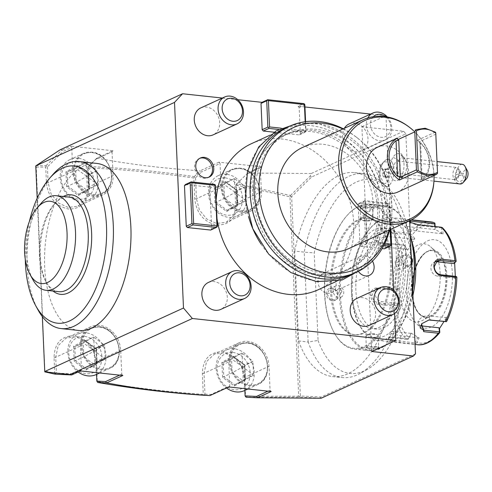 <?xml version="1.0" encoding="UTF-8"?>
<svg xmlns="http://www.w3.org/2000/svg" width="492" height="492" viewBox="0 0 492 492"><rect width="100%" height="100%" fill="white"/><g stroke="black" fill="none" stroke-linecap="round" stroke-linejoin="round"><path stroke-width="0.37" stroke-dasharray="2.46 1.84" d="M394.504 305.372L392.93 305.889A61.771 31.26 -83.8 0 0 406.521 339.32L408.237 339.16L409.018 337.819A59.944 30.338 96.2 0 1 395.912 305.581L394.504 305.372L394.363 304.677L398.686 303.447L381.853 301.627A7.411 6.119 65.4 0 1 375.421 295.409A7.411 6.119 65.4 0 1 378.453 287.715A7.411 6.119 65.4 0 1 381.226 287.285L378.231 288.656L375.402 289.112L371.891 295.28C372.567 299.634 374.892 302.211 378.858 302.998L394.363 304.677M412.917 295.421A61.771 31.26 96.2 0 1 377.352 340.372A61.771 31.26 96.2 0 1 360.378 326.719A61.771 31.26 96.2 0 1 352.315 293.447A61.771 31.26 96.2 0 1 371.122 227.255A61.771 31.26 96.2 0 1 390.623 217.538A61.771 31.26 96.2 0 1 411.829 241.301M430.574 221.855A61.771 31.26 -83.8 0 0 409.627 233.313L386.626 230.828C377.481 228.915 369.658 241.517 379.406 242.556L402.407 245.041A61.771 31.26 -83.8 0 0 392.21 289.364L377.684 287.795C373.262 287.826 370.876 290.366 370.531 295.415C371.312 300.471 373.938 303.435 378.403 304.32L392.93 305.889M406.521 339.32L391.995 337.752L388.151 338.096L390.574 340.784L399.941 342.543L414.467 344.117A61.771 31.26 -83.8 0 0 417.308 344.689M456.742 276.891L456.773 277.734A59.944 30.338 96.2 0 1 446.945 320.464L446.791 321.141M409.725 222.218L406.324 220.219L411.103 220.016M392.21 289.364L393.828 289.942L395.205 289.253A59.944 30.338 96.2 0 1 405.033 246.517L404.135 245.157L402.407 245.041M395.912 305.581L399.602 304.536L398.889 288.201L398.059 289.099L393.735 290.329L393.828 289.942M393.735 290.329L378.231 288.656L377.684 287.795M399.602 304.536L398.686 303.447M446.945 320.464L446.619 316.996L443.999 321.491M439.805 332.057A59.944 30.338 96.2 0 1 416.872 342.555L419.098 337.918L411.244 333.176L409.018 337.819M452.345 273.441A44.477 22.509 96.2 0 1 431.423 326.916A44.477 22.509 96.2 0 1 406.736 294.314A44.477 22.509 96.2 0 1 427.665 240.84A44.477 22.509 96.2 0 1 452.345 273.441M455.315 276.338L455.352 279.025L456.773 277.734M455.352 279.025L454.43 277.937L456.096 276.424M454.43 277.937L437.597 276.123A7.411 6.119 -114.6 0 1 431.164 269.899A7.411 6.119 -114.6 0 1 434.202 262.205A7.411 6.119 -114.6 0 1 435.894 261.762M442.222 227.538L442.954 229.167A59.944 30.338 96.2 0 1 456.059 261.406L456.072 261.461M456.059 261.406L453.808 263.589M435.125 226.548L435.143 229.315L442.997 234.051L441.644 233.669L441.595 227.944L442.333 227.673M441.595 227.944L417.616 225.354L407.087 221.369L409.676 221.086M409.627 233.313L412.173 234.924A59.944 30.338 96.2 0 1 435.106 224.432M405.033 246.517L407.628 250.237L414.762 238.638L413.452 239.247L410.414 234.893L410.882 234.198M410.414 234.893L386.435 232.304L378.705 234.29L376.337 239.948L380.162 242.488L404.135 245.157M407.628 250.237L407.185 249.432L381.878 246.701A7.411 4.656 157.9 0 1 378.145 244.401A7.411 4.656 157.9 0 1 380.55 238.854A7.411 4.656 157.9 0 1 388.145 236.517L386.435 232.304L386.626 230.828M404.147 245.084L407.185 249.432M414.762 238.638L412.173 234.924M442.997 234.051L442.954 229.167M398.889 288.201L395.205 289.253M398.059 289.099L381.226 287.285M445.918 275.969A33.358 16.882 96.2 0 1 431.127 315.618A33.358 16.882 96.2 0 1 425.229 316.965A33.358 16.882 96.2 0 1 411.712 291.627A33.358 16.882 96.2 0 1 432.394 250.631A33.358 16.882 96.2 0 1 437.874 253.208A33.358 16.882 96.2 0 1 445.918 275.969M440.149 273.626A39.286 19.883 -83.8 0 0 430.672 246.818A39.286 19.883 -83.8 0 0 409.467 253.036A39.286 19.883 -83.8 0 0 399.861 292.063A39.286 19.883 -83.8 0 0 422.733 320.323A39.286 19.883 -83.8 0 0 440.149 273.626M441.644 233.669L416.337 230.933A7.411 1.464 -167 0 1 409.049 229.278A7.411 1.464 -167 0 1 405.66 227.193A7.411 1.464 -167 0 1 409.436 226.775L434.743 229.506L434.719 226.505M435.143 229.315L434.743 229.506M413.452 239.247L388.145 236.517M411.244 333.176L408.237 339.16M408.237 338.81L392.733 337.137L389.326 337.451L388.864 337.961L392.253 340.064L415.131 342.967L415.66 343.631L414.467 344.117M416.872 342.555L415.66 343.631M421.816 323.57L428.735 319.991M446.619 316.996L445.303 317.604L428.477 315.784A7.411 4.656 -22.1 0 0 420.875 318.127A7.411 4.656 -22.1 0 0 418.471 323.668L420.279 328.121M445.691 321.67L445.303 317.604M420.482 325.55A7.411 4.656 -22.1 0 1 418.471 323.668M419.098 337.918L400.912 335.716A7.411 1.464 13 0 1 393.625 334.062A7.411 1.464 13 0 1 390.242 331.971L388.864 337.961M415.131 342.967L417.745 337.53M410.851 333.373L394.018 331.553A7.411 1.464 13 0 0 390.242 331.971M351.46 292.642A59.304 30.012 96.2 0 1 369.517 229.094A59.304 30.012 96.2 0 1 412.278 264.813A59.304 30.012 96.2 0 1 393.969 328.644A59.304 30.012 96.2 0 1 359.203 324.579A59.304 30.012 96.2 0 1 351.46 292.642M407.843 266.842A50.651 25.633 -83.8 0 0 387.309 228.362A50.651 25.633 -83.8 0 0 355.894 290.612A50.651 25.633 -83.8 0 0 376.429 329.087A50.651 25.633 -83.8 0 0 407.843 266.842M403.391 266.363A50.651 25.633 -83.8 0 0 382.856 227.882A50.651 25.633 -83.8 0 0 351.448 290.132A50.651 25.633 -83.8 0 0 371.977 328.607A50.651 25.633 -83.8 0 0 403.391 266.363M410.297 235.44A72.152 36.513 -83.8 0 0 404.996 222.458A72.152 36.513 -83.8 0 0 362.696 217.513A72.152 36.513 -83.8 0 0 340.421 295.175A72.152 36.513 -83.8 0 0 392.444 338.631A72.152 36.513 -83.8 0 0 412.677 289.868M410.328 236.043A72.896 36.888 -83.8 0 0 404.645 221.818A72.896 36.888 -83.8 0 0 384.609 205.705A72.896 36.888 -83.8 0 0 339.406 295.28A72.896 36.888 -83.8 0 0 368.957 350.648A72.896 36.888 -83.8 0 0 391.964 339.185A72.896 36.888 -83.8 0 0 412.622 288.558M337.819 295.108C337.973 286.682 325.833 285.366 326.374 293.872C326.565 302.137 338.705 303.453 337.819 295.108L335.052 289.56L329.904 288.699L327.051 293.804L329.874 299.081L335.046 299.935L337.647 294.948M324.788 293.699A72.896 36.888 96.2 0 1 346.983 215.588A72.896 36.888 96.2 0 1 369.99 204.125A72.896 36.888 96.2 0 1 399.541 259.493A72.896 36.888 96.2 0 1 354.332 349.068A72.896 36.888 96.2 0 1 334.302 332.955A72.896 36.888 96.2 0 1 324.788 293.699M411.576 264.653L405.199 266.338L401.128 259.665L404.658 253.977L411.238 256.965M360.673 206.234L360.089 207.839L372.112 207.47L372.905 206.972L368.902 205.49L360.673 206.234L361.116 206.757L360.249 207.679L360.599 208.251L371.712 207.901L372.592 207.144L368.034 206.056L361.116 206.757M411.521 263.355L409.036 266.074L403.889 265.213L401.3 259.825L403.895 254.844L411.306 258.515M378.274 348.539L370.033 349.283L366.042 347.801L366.829 347.303L378.852 346.934L378.274 348.539L377.831 348.016L370.913 348.717L366.356 347.635L367.235 346.872L378.348 346.522L378.699 347.094L377.831 348.016M341.005 297.211A6.175 5.105 -114.6 0 0 343.73 292.162A6.175 5.105 65.4 0 0 335.864 285.975A6.175 5.105 65.4 0 0 333.133 291.018A6.175 5.105 -114.6 0 0 341.005 297.211L335.046 299.935M341.922 291.393C340.458 294.647 338.81 294.468 336.971 290.858C338.508 287.574 340.156 287.752 341.922 291.393M398.526 259.598A72.152 36.513 96.2 0 1 376.251 337.266A72.152 36.513 96.2 0 1 333.951 332.315A72.152 36.513 96.2 0 1 324.529 293.46A72.152 36.513 96.2 0 1 346.497 216.142A72.152 36.513 96.2 0 1 398.526 259.598M391.552 262.789A58.56 29.637 -83.8 0 0 367.819 218.307A58.56 29.637 -83.8 0 0 331.497 290.268A58.56 29.637 -83.8 0 0 355.236 334.751A58.56 29.637 -83.8 0 0 391.552 262.789M390.494 262.673A58.56 29.637 -83.8 0 0 366.755 218.19A58.56 29.637 -83.8 0 0 330.439 290.157A58.56 29.637 -83.8 0 0 354.178 334.64A58.56 29.637 -83.8 0 0 390.494 262.673M318.06 340.464A97.551 49.366 -83.8 0 0 367.241 369.461A97.551 49.366 -83.8 0 0 409.553 281.719A97.551 49.366 -83.8 0 0 386.952 186.96A97.551 49.366 -83.8 0 0 314.24 252.925L304.21 252.125A102.545 51.894 -83.8 0 1 364.062 173.664A102.545 51.894 -83.8 0 1 380.894 181.579A102.545 51.894 -83.8 0 1 404.645 281.184A102.545 51.894 -83.8 0 1 360.169 373.422A102.545 51.894 -83.8 0 1 342.038 377.567A102.545 51.894 -83.8 0 1 308.133 342.002L318.06 340.464L314.24 252.925M308.133 342.002L304.21 252.125L294.677 251.098L298.601 340.974L308.133 342.002M415.469 353.846L321.178 396.989L300.36 396.011L291.651 196.64L311.577 177.015L405.863 133.867L403.643 131.247L361.903 126.739L371.712 351.497M409.658 220.73L405.863 133.867M380.316 181.48A11.119 5.627 -83.8 0 1 382.247 163.572A11.119 5.627 -83.8 0 1 389.996 167.797A13.665 6.919 96.2 0 1 392.979 157.348A13.665 6.919 96.2 0 1 400.101 154.211A13.665 6.919 96.2 0 1 400.986 177.052A13.665 6.919 96.2 0 1 397.253 180.552A13.665 6.919 96.2 0 1 390.217 172.895A11.119 5.627 -83.8 0 1 386.189 182.883A11.119 5.627 -83.8 0 1 380.316 181.48L381.608 183.83A13.838 7.005 96.2 0 1 384.012 161.548A13.838 7.005 96.2 0 1 388.379 159.377A13.838 7.005 96.2 0 1 393.36 165.496L393.385 165.521A12.159 6.15 96.2 0 0 393.784 174.648L390.217 172.895M294.677 251.098A102.545 51.894 96.2 0 1 354.529 172.63A102.545 51.894 96.2 0 1 395.113 280.157A102.545 51.894 96.2 0 1 332.506 376.534A102.545 51.894 96.2 0 1 298.601 340.974M321.141 398.249L319.948 398.102L321.178 396.989M403.643 131.247L311.331 173.492L310.249 176.013L311.577 177.015M361.903 126.739L385.974 115.725L370.642 114.07M304.942 106.973L298.041 106.229L303.742 103.615M237.802 99.716L222.322 98.049M60.178 149.759L62.066 150.091L63.044 151.462L71.77 147.471L70.657 146.161L62.066 150.091M113.031 150.737L112.028 151.819L95.965 159.168L96.881 158.129L113.031 150.737L70.657 146.161M96.881 158.129C127.791 164.076 162.206 168.301 200.127 170.804M218.977 162.182L200.146 170.804L201.326 172.077L220.084 163.492L218.977 162.182L261.35 166.757L260.342 167.84L261.387 191.751A23.475 19.385 -114.6 0 1 251.025 210.92A23.475 19.385 -114.6 0 1 221.129 187.403L220.084 163.492M311.331 173.492L247.753 173.024L261.35 166.757M298.041 106.229L299.154 107.539L300.305 133.836L299.296 134.919L274.05 132.194M385.974 115.725L390.931 229.297M393.588 290.151L394.609 313.527M210.662 230.053L211.665 228.971L209.893 188.325L208.78 187.015L185.472 184.5M383.791 245.533L366.798 243.694L361.097 246.301L359.984 244.991L358.213 204.346L359.215 203.264L382.524 205.785L383.637 207.095L385.408 247.74L391.115 245.133M361.097 246.301L382.118 248.577M384.406 248.823L385.408 247.74M251.523 143.633A80.307 66.322 -114.6 0 1 353.803 224.1A80.307 66.322 -114.6 0 1 318.355 289.683M217.052 219.045A80.307 66.322 -114.6 0 1 216.074 209.223A80.307 66.322 -114.6 0 1 216.197 199.518M358.883 272.064A10.504 8.671 -114.6 0 1 356.103 264.801A10.504 8.671 -114.6 0 1 360.741 256.227A10.504 8.671 -114.6 0 1 372.456 261.111M349.117 123.916A14.828 12.245 -114.6 0 1 354.658 123.049A14.828 12.245 -114.6 0 1 367.53 135.484A14.828 12.245 -114.6 0 1 361.454 150.878A14.828 12.245 -114.6 0 1 355.913 151.745A14.828 12.245 -114.6 0 1 344.388 142.981A14.828 12.245 -114.6 0 1 344.338 128.338M356.737 298.459A14.828 12.245 -114.6 0 1 362.284 297.599A14.828 12.245 -114.6 0 1 375.15 310.034A14.828 12.245 -114.6 0 1 369.08 325.427M208.423 282.439A14.828 12.245 -114.6 0 1 213.965 281.578A14.828 12.245 -114.6 0 1 226.83 294.013A14.828 12.245 -114.6 0 1 220.76 309.4M200.797 107.896A14.828 12.245 -114.6 0 1 206.345 107.028A14.828 12.245 -114.6 0 1 219.211 119.464A14.828 12.245 -114.6 0 1 213.141 134.857M305.587 121.672L306.006 131.229L300.305 133.836M299.154 107.539L304.856 104.925M278.62 129.458L304.997 132.311L299.296 134.919M304.997 132.311L306.006 131.229M305.181 121.727L305.815 131.622M281.147 128.184L305.575 130.823M37.189 198.233L42.355 316.639M96.795 163.43A84.015 42.515 -83.8 0 0 54.803 203.411A84.015 42.515 -83.8 0 0 78.751 330.483M35.867 165.693L36.236 167.089L44.87 371.903M36.236 167.089L45.719 167.034L46.414 182.864C48.314 197.532 55.725 206.265 68.652 209.063C81.451 209.032 88.166 201.825 88.788 187.44L87.939 167.901C123.129 169.377 158.424 172.741 193.817 177.981L194.734 198.885C196.628 213.553 204.045 222.286 216.966 225.084C229.77 225.053 236.48 217.845 237.107 203.46L236.308 185.17L289.96 196.812L298.662 396.189L245.526 396.3L244.727 378.004C242.833 363.336 235.416 354.603 222.495 351.805C209.69 351.835 202.975 359.043 202.353 373.428L203.264 394.332C167.993 391.939 132.662 387.671 97.262 381.521L96.407 361.983C94.513 347.315 87.102 338.582 74.175 335.784C61.371 335.815 54.661 343.016 54.034 357.407L54.723 373.237L45.141 371.122M298.662 396.189L299.419 396.724L300.36 396.011M291.651 196.64L290.661 196.13L289.96 196.812M319.948 398.102L299.308 397.13L246.123 397.241M299.308 397.13L299.419 396.724M245.526 396.3L245.41 396.718M244.862 390.414L244.303 377.604L241.289 366.3L233.971 357.297L224.192 352.85L214.407 354.08L206.566 361.571L204.045 373.256L204.955 394.16L203.946 394.855L203.264 394.332M204.955 394.16L211.031 394.443L229.795 385.857L228.749 361.946A23.475 19.385 -114.6 0 1 239.112 342.776A23.475 19.385 -114.6 0 1 269.007 366.294L270.053 390.205L271.166 391.515M211.031 394.443L209.961 395.562M228.786 386.94L229.795 385.857M247.968 343.201A21.623 17.853 -114.6 0 1 267.42 366.122A21.623 17.853 -114.6 0 1 249.795 385.045A21.623 17.853 -114.6 0 1 230.342 362.118A21.623 17.853 -114.6 0 1 247.968 343.201M270.053 390.205L267.949 391.171M244.45 390.605A22.238 18.364 -114.6 0 0 253.558 367.518A22.238 18.364 -114.6 0 0 234.26 348.865A22.238 18.364 65.4 0 0 225.945 350.163A22.238 18.364 65.4 0 0 216.105 367.61A22.238 18.364 65.4 0 0 226.48 387.997M232.864 352.426A19.274 15.916 -114.6 0 1 250.2 372.862A19.274 15.916 -114.6 0 1 234.493 389.732A19.274 15.916 65.4 0 1 217.15 369.295A19.274 15.916 65.4 0 1 232.864 352.426M234.327 386.017L234.739 384.812L223.737 376.688L223.128 362.745L233.522 356.928L244.53 365.052L245.139 379L234.721 384.824L245.114 379.006L245.465 379.787L234.327 386.017L222.538 377.309L232.15 372.838L242.747 366.934M222.538 377.309L221.886 362.37L233.023 356.14L233.294 356.903L244.401 365.101L245.114 379.006M233.023 356.14L244.813 364.849L244.53 365.052L252.943 361.208L253.552 375.15L243.153 380.962L232.15 372.838L231.541 358.896L241.935 353.078L252.943 361.208L242.851 366.878M221.886 362.37L223.128 362.745L231.541 358.896L242.747 366.866M242.802 366.971L243.153 380.962L234.739 384.812M245.139 379L253.552 375.15L242.851 366.946M233.522 356.928L241.935 353.078L242.796 366.835M203.823 395.273L203.946 394.855M97.262 381.521L97.121 381.958M96.543 374.394L95.983 361.583L92.97 350.279L85.651 341.276L75.873 336.829L66.088 338.059L58.247 345.55L55.725 357.229L56.42 373.059L55.301 373.723L54.723 373.237M71.875 374.849L72.748 373.828L81.475 369.836L80.436 345.925A23.475 19.385 -114.6 0 1 90.792 326.756A23.475 19.385 -114.6 0 1 120.694 350.273L121.733 374.184L122.846 375.494M72.748 373.828L56.42 373.059M55.147 374.16L55.301 373.723M80.473 370.919L81.475 369.836M99.648 327.18A21.623 17.853 -114.6 0 1 119.101 350.101A21.623 17.853 -114.6 0 1 101.475 369.025A21.623 17.853 -114.6 0 1 82.023 346.097A21.623 17.853 -114.6 0 1 99.648 327.18M121.733 374.184L119.63 375.15M96.131 374.584A22.238 18.364 -114.6 0 0 105.239 351.497A22.238 18.364 -114.6 0 0 85.94 332.844A22.238 18.364 65.4 0 0 77.625 334.142A22.238 18.364 65.4 0 0 67.785 351.589A22.238 18.364 65.4 0 0 78.166 371.97M84.544 336.405A19.274 15.916 -114.6 0 1 101.887 356.841A19.274 15.916 -114.6 0 1 86.174 373.711A19.274 15.916 65.4 0 1 68.831 353.274A19.274 15.916 65.4 0 1 84.544 336.405M86.008 369.996L86.426 368.791L75.417 360.667L74.809 346.725L85.208 340.907L96.211 349.031L96.819 362.979L86.401 368.803L96.801 362.985L97.145 363.766L86.008 369.996L74.224 361.288L83.831 356.817L94.427 350.913M74.224 361.288L73.566 346.35L84.704 340.12L84.975 340.882L96.081 349.08L96.801 362.985M84.704 340.12L96.493 348.828L96.211 349.031L104.624 345.181L105.233 359.129L94.833 364.941L83.831 356.817L83.222 342.875L93.615 337.057L104.624 345.181L94.532 350.858M73.566 346.35L74.809 346.725L83.222 342.875L94.427 350.845M94.482 350.95L94.833 364.941L86.426 368.791M96.819 362.979L105.233 359.129L94.538 350.925M85.208 340.907L93.615 337.057L94.476 350.814M247.753 173.024L236.806 183.811L290.501 195.465L290.661 196.13M290.501 195.465L310.249 176.013M236.806 183.811L236.142 184.482L236.308 185.17M247.839 172.944L236.142 184.482M246.75 174.063L260.342 167.84M240.348 168.651A21.623 17.853 -114.6 0 1 259.801 191.579A21.623 17.853 -114.6 0 1 242.175 210.496A21.623 17.853 -114.6 0 1 222.722 187.575A21.623 17.853 -114.6 0 1 240.348 168.651M96.703 158.246L88.296 166.524C123.523 168.006 158.848 171.37 194.272 176.616L194.451 177.323L195.508 177.803L201.326 172.077M195.508 177.803L196.425 198.707L199.438 210.01L206.757 219.014L216.535 223.46L226.32 222.23L234.161 214.74L236.683 203.055L235.883 184.764M194.272 176.616L200.146 170.804M88.296 166.524L87.742 167.145L87.939 167.901M193.817 177.981L194.451 177.323M112.028 151.819L113.068 175.73A23.475 19.385 -114.6 0 1 102.711 194.9A23.475 19.385 -114.6 0 1 72.81 171.382L71.77 147.471M92.029 152.631A21.623 17.853 -114.6 0 1 111.481 175.558A21.623 17.853 -114.6 0 1 93.855 194.475A21.623 17.853 -114.6 0 1 74.403 171.554A21.623 17.853 -114.6 0 1 92.029 152.631M35.861 165.706L46.045 165.656L46.248 166.431L47.416 166.856L63.044 151.462M46.045 165.656L61.758 150.177M45.719 167.034L46.248 166.431M47.416 166.856L48.105 182.686L51.119 193.989L58.437 202.993L68.216 207.44L78 206.203L85.842 198.719L88.363 187.034L87.742 167.145M95.965 159.168L87.508 167.495M78.32 158.295A22.238 18.364 65.4 0 0 70.005 159.593A22.238 18.364 65.4 0 0 60.897 182.68A22.238 18.364 65.4 0 0 80.196 201.339A22.238 18.364 -114.6 0 0 88.511 200.041A22.238 18.364 -114.6 0 0 97.619 176.948A22.238 18.364 -114.6 0 0 78.32 158.295M76.924 161.862A19.274 15.916 -114.6 0 1 94.261 182.298A19.274 15.916 -114.6 0 1 78.554 199.162A19.274 15.916 65.4 0 1 61.211 178.725A19.274 15.916 65.4 0 1 76.924 161.862M78.388 195.447L78.8 194.248L67.798 186.117L67.189 172.175L77.582 166.364L88.591 174.488L89.2 188.43L78.781 194.254L89.2 188.43L89.526 189.217L78.388 195.447L66.598 186.745L76.211 182.268L86.807 176.364M66.598 186.745L65.946 171.806L77.084 165.576L77.355 166.333L88.462 174.537L89.175 188.442M77.084 165.576L88.874 174.285L88.591 174.488L97.004 170.638L97.613 184.58L87.213 190.398L76.211 182.268L75.602 168.325L85.995 162.514L97.004 170.638L86.912 176.308M65.946 171.806L67.189 172.175L75.602 168.325L86.807 176.296M86.863 176.407L87.213 190.398L78.8 194.248M89.2 188.43L97.613 184.58L86.912 176.376M77.582 166.364L85.995 162.514L86.856 176.271M226.634 174.316A22.238 18.364 65.4 0 0 218.325 175.613A22.238 18.364 65.4 0 0 209.217 198.7A22.238 18.364 65.4 0 0 228.516 217.359A22.238 18.364 -114.6 0 0 236.83 216.062A22.238 18.364 -114.6 0 0 245.938 192.975A22.238 18.364 -114.6 0 0 226.634 174.316M225.244 177.883A19.274 15.916 -114.6 0 1 242.581 198.319A19.274 15.916 -114.6 0 1 226.867 215.182A19.274 15.916 65.4 0 1 209.53 194.746A19.274 15.916 65.4 0 1 225.244 177.883M226.707 211.468L227.12 210.268L216.117 202.138L215.508 188.196L225.902 182.384L236.904 190.509L237.513 204.451L227.101 210.275L237.513 204.451L237.845 205.238L226.707 211.468L214.918 202.766L224.53 198.288L235.127 192.39M214.918 202.766L214.266 187.827L225.404 181.597L225.674 182.354L236.781 190.558L237.495 204.463M225.404 181.597L237.193 190.306L236.904 190.509L245.317 186.659L245.926 200.601L235.533 206.419L224.53 198.288L223.922 184.346L234.315 178.535L245.317 186.659L235.231 192.329M214.266 187.827L215.508 188.196L223.922 184.346L235.121 192.317M235.182 192.427L235.533 206.419L227.12 210.268M237.513 204.451L245.926 200.601L235.231 192.397M225.902 182.384L234.315 178.535L235.176 192.292M52.693 174.746A84.015 42.515 -83.8 0 0 37.22 201.511A84.015 42.515 -83.8 0 0 38.081 310.015M29.391 221.462A79.071 40.018 -83.8 0 0 25.295 259.401M53.031 291.049A50.036 25.326 96.2 0 1 46.826 283.287A50.036 25.326 96.2 0 1 40.295 256.344A50.036 25.326 96.2 0 1 55.528 202.722A50.036 25.326 96.2 0 1 63.247 196.468M58.726 291.664A47.564 24.071 -83.8 0 1 45.651 281.147A47.564 24.071 -83.8 0 1 39.44 255.532A47.564 24.071 96.2 0 1 53.923 204.561A47.564 24.071 96.2 0 1 68.941 197.083M41.211 203.19A47.564 24.071 -83.8 0 0 26.728 254.161A47.564 24.071 -83.8 0 0 32.939 279.776M214.481 184.408L208.78 187.015M215.594 185.718L209.893 188.325M211.665 228.971L217.372 226.363M359.215 203.264L364.916 200.656L388.225 203.171L382.524 205.785M390.433 229.53L389.338 204.481L383.637 207.095M389.338 204.481L389.098 203.682L388.225 203.171M366.798 243.694L366.558 242.894L365.685 242.384L359.984 244.991M358.213 204.346L363.914 201.738L364.916 200.656M365.685 242.384L363.914 201.738M384.529 244.063L367.383 242.212L365.605 201.56L388.914 204.082L389.098 203.682M365.605 201.56L364.732 201.05M390.033 229.709L388.914 204.082M366.558 242.894L367.383 242.212M261.111 244.13A80.307 66.322 65.4 0 0 347.493 276.35A80.307 66.322 65.4 0 0 382.942 210.76A80.307 66.322 65.4 0 0 280.661 130.3A80.307 66.322 65.4 0 0 245.219 195.884A80.307 66.322 65.4 0 0 248.577 216.732M344.923 270.729A74.126 61.217 -114.6 0 0 375.285 193.774A74.126 61.217 -114.6 0 0 310.95 131.592A74.126 61.217 65.4 0 0 283.232 135.921A74.126 61.217 65.4 0 0 252.876 212.876A74.126 61.217 65.4 0 0 317.211 275.059A74.126 61.217 -114.6 0 0 344.923 270.729L349.867 268.472A74.126 61.217 -114.6 0 1 322.155 272.796A74.126 61.217 65.4 0 1 257.814 210.613A74.126 61.217 65.4 0 1 288.177 133.658A74.126 61.217 65.4 0 1 315.889 129.334A74.126 61.217 -114.6 0 1 380.224 191.511A74.126 61.217 -114.6 0 1 349.867 268.472M285.606 128.043A80.307 66.322 -114.6 0 1 387.881 208.503A80.307 66.322 -114.6 0 1 352.438 274.087M343.33 128.799A80.307 66.322 -114.6 0 1 356.103 136.948A80.307 66.322 -114.6 0 1 391.81 206.708A80.307 66.322 -114.6 0 1 391.78 214.918A80.307 66.322 -114.6 0 1 389.596 229.905M342.844 129.021A77.453 63.966 -114.6 0 1 357.456 138A77.453 63.966 -114.6 0 1 391.896 205.281A77.453 63.966 -114.6 0 1 391.872 213.202A77.453 63.966 -114.6 0 1 389.111 230.133M302.346 147.551A55.596 45.916 -114.6 0 1 373.157 203.257A55.596 45.916 65.4 0 1 348.619 248.663M409.252 127.133A55.596 45.916 -114.6 0 1 433.969 175.429A55.596 45.916 -114.6 0 1 433.95 181.111M413.581 130.755A54.169 44.735 -114.6 0 1 434.018 174.715A54.169 44.735 -114.6 0 1 434.042 175.466M377.333 147.342A24.588 20.307 -114.6 0 1 386.527 145.909A24.588 20.307 -114.6 0 1 407.862 166.53A24.588 20.307 -114.6 0 1 397.794 192.052M435.248 132.12L417.511 140.238L419.651 142.84L420.611 143.332A23.352 19.286 65.4 0 1 422.173 179.008L421.226 178.824L419.344 182.175A24.588 20.307 65.4 0 0 429.553 162.409A24.588 20.307 65.4 0 0 417.511 140.238M419.344 182.175L437.081 174.063M435.974 134.162L419.879 141.524L421.226 179.014M437.634 172.157L421.539 179.525L419.879 141.524M199.777 158.313A10.504 8.671 65.4 0 0 199.131 158.572A10.504 8.671 65.4 0 0 194.494 167.151A10.504 8.671 65.4 0 0 207.87 177.673A10.504 8.671 65.4 0 0 208.491 177.354M331.473 292.715A10.504 8.671 -114.6 0 0 336.104 284.142A10.504 8.671 65.4 0 0 322.734 273.62A10.504 8.671 65.4 0 0 318.096 282.193A10.504 8.671 -114.6 0 0 331.473 292.715L369.48 275.323M387.358 116.985A14.828 12.245 -114.6 0 1 385.273 139.98A14.828 12.245 -114.6 0 1 379.732 140.841A14.828 12.245 65.4 0 1 368.348 132.366A14.828 12.245 65.4 0 1 367.887 117.932M373.28 116.702A11.863 9.797 65.4 0 0 371.362 129.021A11.863 9.797 65.4 0 0 381.128 137.28A11.863 9.797 -114.6 0 0 390.531 130.06A11.863 9.797 -114.6 0 0 385.648 116.696M389.996 167.797L393.36 165.496M398.637 160.57A9.883 5 -83.8 0 1 402.591 157.864A9.883 5 -83.8 0 1 405.599 160.626A9.883 5 -83.8 0 1 404.43 174.814A9.883 5 96.2 0 1 403.993 175.459A9.883 5 96.2 0 1 400.47 177.52A9.883 5 96.2 0 1 396.546 171.099A9.883 5 96.2 0 1 398.637 160.57A14.828 8.758 31.6 0 0 392.979 157.348M462.332 164.316A9.883 5 -83.8 0 0 458.378 167.022A9.883 5 -83.8 0 0 456.225 174.525L463.212 173.215A4.945 2.503 96.2 0 1 467.4 170.779M456.225 174.525C453.2 179.66 454.479 182.803 460.051 183.947L465.721 179.383L463.212 173.215M466.539 178.737A4.945 2.503 96.2 0 1 465.721 179.383M456.637 179.937A3.708 2.872 -29.1 0 0 456.754 180.183A3.708 2.872 -29.1 0 0 461.238 180.97A3.708 2.872 -29.1 0 0 463.347 176.819A3.708 2.872 -29.1 0 0 463.23 176.573A3.708 2.872 -29.1 0 0 458.747 175.779A3.708 2.872 -29.1 0 0 456.637 179.937M459.208 173.768A3.708 2.872 -29.1 0 0 459.928 170.687A3.708 2.872 -29.1 0 0 459.811 170.441A3.708 2.872 -29.1 0 0 457.332 169.156C458.716 169.512 459.337 171.05 459.208 173.768L458.409 176.388C456.761 178.202 455.598 178.356 454.916 176.843L456.232 171.044L457.332 169.156M456.754 180.183L454.916 176.843M454.288 169.131A6.175 3.124 96.2 0 1 456.761 167.44A6.175 3.124 96.2 0 1 459.214 171.456A6.175 3.124 96.2 0 1 457.904 178.036A6.175 3.124 96.2 0 1 455.432 179.728A6.175 3.124 96.2 0 1 452.978 175.712A6.175 3.124 96.2 0 1 454.288 169.131M398.791 171.653A6.175 3.124 96.2 0 1 396.318 173.338A6.175 3.124 96.2 0 1 393.864 169.328A6.175 3.124 96.2 0 1 395.174 162.747A6.175 3.124 96.2 0 1 397.647 161.056A6.175 3.124 96.2 0 1 400.101 165.072A6.175 3.124 96.2 0 1 398.791 171.653M393.76 174.666A13.838 7.005 96.2 0 1 385.408 186.892A13.838 7.005 96.2 0 1 381.608 183.83M393.784 174.648A13.838 7.005 96.2 0 1 385.433 186.892A13.838 7.005 96.2 0 1 379.953 172.385A13.838 7.005 96.2 0 1 388.403 159.377A13.838 7.005 96.2 0 1 393.385 165.521M388.047 177.237L385.47 177.661L384.338 173.559L385.789 169.033L388.36 168.608L389.492 172.71L388.047 177.237L387.425 176.665L385.181 177.034L384.191 173.455L385.457 169.506L387.702 169.137L388.692 172.717L387.425 176.665L383.305 176.831L385.181 177.034L385.47 177.661L385.181 177.034M389.492 172.71L386.817 172.514L385.55 176.462M388.36 168.608L387.819 169.131L385.562 169.5M385.789 169.033L385.457 169.506L385.789 169.033L385.457 169.506L383.582 169.303L385.826 168.934L386.817 172.514M384.338 173.559L382.315 173.252L383.582 169.303M383.305 176.831L382.315 173.252M385.826 168.934L387.702 169.137M374.467 333.601L369.474 333.785C369.295 334.732 370.943 334.911 374.424 334.32L374.467 333.601L377.579 335.07A6.175 1.538 -2.5 0 0 372.296 334.419A6.175 1.538 -2.5 0 0 366.731 335.396A6.175 1.538 177.5 0 0 366.423 335.556A6.175 1.538 177.5 0 0 365.857 336.239A6.175 1.538 177.5 0 0 370.421 337.518A6.175 1.538 177.5 0 0 377.327 336.54A6.175 1.538 -2.5 0 0 378.2 335.698L378.699 347.094M377.579 335.07A6.175 1.538 -2.5 0 1 378.2 335.698M369.474 333.785L366.423 335.556M397.942 257.568A6.175 5.105 -114.6 0 0 395.217 262.611A6.175 5.105 65.4 0 0 403.083 268.798A6.175 5.105 65.4 0 0 405.814 263.755A6.175 5.105 -114.6 0 0 397.942 257.568L403.895 254.844M401.976 263.915C400.137 260.305 398.489 260.127 397.026 263.38C398.791 267.021 400.439 267.199 401.976 263.915M369.474 220.988L364.474 221.172L364.523 220.453C368.004 219.862 369.652 220.041 369.474 220.988L372.524 219.217A6.175 1.538 177.5 0 1 372.21 219.377A6.175 1.538 -2.5 0 1 366.651 220.355A6.175 1.538 -2.5 0 1 361.362 219.709A6.175 1.538 -2.5 0 1 360.747 219.075A6.175 1.538 -2.5 0 1 361.62 218.233A6.175 1.538 177.5 0 1 368.526 217.255A6.175 1.538 177.5 0 1 373.09 218.54L372.592 207.144M372.524 219.217A6.175 1.538 177.5 0 0 373.09 218.54M370.531 295.415L371.891 295.28M378.403 304.32L378.858 302.998L381.853 301.627M437.597 276.123L440.592 274.751M418.354 224.733L417.616 225.354L416.337 230.933M410.414 219.942L410.506 220.324M379.406 242.556L380.162 242.488L381.878 246.701M446.964 275.901A33.973 17.195 96.2 0 1 430.98 316.75A33.973 17.195 96.2 0 1 412.118 291.848A33.973 17.195 96.2 0 1 428.108 251A33.973 17.195 96.2 0 1 446.964 275.901M446.115 275.994A33.358 16.882 96.2 0 1 425.432 316.983A33.358 16.882 96.2 0 1 411.909 291.645A33.358 16.882 96.2 0 1 432.597 250.656A33.358 16.882 96.2 0 1 446.115 275.994M410.414 222.513L409.436 226.775M391.995 337.752L392.733 337.137L394.018 331.553M399.941 342.543L399.627 341.294L400.912 335.716M430.186 319.997L428.477 315.784M326.374 293.872L327.051 293.804M244.727 378.004L244.303 377.604L269.007 366.294M202.353 373.428L204.045 373.256L228.749 361.946M247.943 389.006L257.814 384.486C275.514 377.794 267.181 343.582 247.716 342.733L239.309 344.043A22.238 18.364 65.4 0 1 247.624 342.746A22.238 18.364 -114.6 0 1 266.922 361.399A22.238 18.364 -114.6 0 1 257.814 384.486A22.238 18.364 -114.6 0 1 249.505 385.783A22.238 18.364 65.4 0 1 230.201 367.13A22.238 18.364 65.4 0 1 239.309 344.043L225.945 350.163M244.813 364.849L245.465 379.787M96.407 361.983L95.983 361.583L120.694 350.273M54.034 357.407L55.725 357.229L80.436 345.925M99.624 372.985L109.501 368.465C127.194 361.774 118.861 327.561 99.396 326.713L90.989 328.023A22.238 18.364 65.4 0 1 99.304 326.725A22.238 18.364 -114.6 0 1 118.609 345.378A22.238 18.364 -114.6 0 1 109.501 368.465A22.238 18.364 -114.6 0 1 101.186 369.763A22.238 18.364 65.4 0 1 81.881 351.11A22.238 18.364 65.4 0 1 90.989 328.023L77.625 334.142M96.493 348.828L97.145 363.766M221.129 187.403L196.425 198.707L194.734 198.885M46.414 182.864L48.105 182.686L72.81 171.382M88.788 187.44L88.363 187.034L113.068 175.73M88.511 200.041L101.875 193.922C119.574 187.231 111.241 153.018 91.776 152.163L83.369 153.479A22.238 18.364 65.4 0 1 91.684 152.182A22.238 18.364 -114.6 0 1 110.983 170.835A22.238 18.364 -114.6 0 1 101.875 193.922A22.238 18.364 -114.6 0 1 93.566 195.219A22.238 18.364 65.4 0 1 74.261 176.567A22.238 18.364 65.4 0 1 83.369 153.479L70.005 159.593M88.874 174.285L89.526 189.217M237.107 203.46L236.683 203.055L261.387 191.751M236.83 216.062L250.194 209.943C267.894 203.251 259.561 169.039 240.096 168.184L231.689 169.5A22.238 18.364 65.4 0 1 240.004 168.202A22.238 18.364 -114.6 0 1 259.302 186.855A22.238 18.364 -114.6 0 1 250.194 209.943A22.238 18.364 -114.6 0 1 241.88 211.24A22.238 18.364 65.4 0 1 222.581 192.587A22.238 18.364 65.4 0 1 231.689 169.5L218.325 175.613M237.193 190.306L237.845 205.238M422.173 179.008L420.611 143.332M366.829 347.303L367.235 346.872M372.112 207.47L371.712 207.901M377.352 340.372L415.057 344.443M390.623 217.538L411.521 219.795M434.202 262.205L437.253 260.809M406.324 220.219L407.087 221.369M375.402 289.112L378.453 287.715M432.394 250.631L432.597 250.656C422.456 248.522 410.795 270.914 412.21 291.762C413.446 307.002 417.856 315.409 425.432 316.983L425.229 316.965M437.874 253.208L430.672 246.818M431.127 315.618L422.733 320.323M405.66 227.193L407.038 221.203M376.337 239.948L378.145 244.401M388.151 338.096L389.326 337.451M421.607 323.779L422.001 323.373M429.006 319.954L428.477 320.015M369.517 229.094L371.122 227.255M359.203 324.579L360.378 326.719M387.309 228.362L382.856 227.882M404.996 222.458L404.645 221.818M369.99 204.125L384.609 205.705M354.332 349.068L368.957 350.648M392.444 338.631L391.964 339.185M335.864 285.975L329.904 288.699M333.951 332.315L334.302 332.955M346.497 216.142L346.983 215.588M367.819 218.307L366.755 218.19M355.236 334.751L354.178 334.64M386.952 186.96L380.894 181.579M367.241 369.461L360.169 373.422M239.112 342.776L214.407 354.08M90.792 326.756L66.088 338.059M102.711 194.9L78 206.203M251.025 210.92L226.32 222.224M53.923 204.561L55.528 202.722M45.651 281.147L46.826 283.287M336.682 281.295L347.493 276.35M269.85 135.251L280.661 130.3M283.232 135.921L288.177 133.658M391.872 213.202L391.78 214.918M357.456 138L356.103 136.948M199.131 158.572L200.398 157.993M207.87 177.673L209.137 177.095M322.734 273.62L360.741 256.227M385.273 139.98L361.454 150.878M397.253 180.552A14.828 14.828 0 0 0 403.993 175.459M405.599 160.626A14.828 14.828 0 0 0 400.101 154.211M402.591 157.864L437.173 161.597M400.47 177.52L433.95 181.136M463.23 176.573L459.811 170.441M396.318 173.338L455.432 179.728M397.647 161.056L456.761 167.44M382.247 163.572L384.012 161.548M385.789 169.303L384.443 173.522L385.488 177.304M332.506 376.534L342.038 377.567M354.529 172.63L364.062 173.664M378.852 346.934L378.348 346.522M366.042 347.801L366.509 347.327M365.857 336.239L366.356 347.635M403.083 268.798L409.036 266.074M372.905 206.972L372.438 207.446M360.089 207.839L360.599 208.251M360.747 219.075L360.249 207.679M364.474 221.172L361.362 219.709M376.429 329.087L371.977 328.607M298.06 123.166L319.769 124.052L341.042 132.317L359.91 147.12L374.67 167.077L383.963 190.318L386.927 214.697L383.262 237.974L373.256 257.98L364.271 267.851M367.272 253.608C390.845 223.94 378.674 166.118 343.453 142.668C316.577 122.908 281.756 126.924 264.69 151.308C241.166 180.921 253.226 238.589 288.324 262.113C315.224 282.014 350.163 278.048 367.272 253.608"/><path stroke-width="0.74" d="M415.057 344.443L417.308 344.689A61.771 31.26 -83.8 0 0 438.255 333.232L423.723 331.663L421.607 323.779L429.006 319.954L445.475 321.497A61.771 31.26 -83.8 0 0 455.672 277.18L441.146 275.606C436.878 274.634 434.461 271.572 433.882 266.43C434.024 261.473 436.201 259.026 440.42 259.087L454.952 260.655A61.771 31.26 -83.8 0 0 441.361 227.218L418.354 224.733L409.725 222.218M411.829 241.301A61.771 31.26 96.2 0 1 415.66 264.462A61.771 31.26 96.2 0 1 412.917 295.421M456.877 277.47C456.293 293.656 452.935 308.213 446.791 321.141L446.441 321.676L445.475 321.497M455.672 277.18L456.742 276.891L456.773 277.734M441.146 275.606L440.592 274.751L456.096 276.424L456.742 276.891M440.592 274.751C436.828 273.866 434.7 271.203 434.227 266.75L437.253 260.809L439.971 260.403L455.475 262.076L453.808 263.589L436.976 261.775A7.411 6.119 -114.6 0 0 435.894 261.762M411.103 220.016L433.415 222.427A61.771 31.26 -83.8 0 0 430.574 221.855L411.521 219.795M443.999 321.491L439.479 328.588L439.805 332.057M454.639 262.691L455.315 276.338M456.059 261.406L454.952 260.655M455.475 262.076L456.072 261.461M441.361 227.218L442.333 227.673M409.676 221.086L434.7 223.78L434.916 223.196L433.753 222.495L430.574 221.855M435.125 226.548L434.916 223.196M434.7 223.78L434.719 226.505M438.255 333.232L439.694 332.635L439.418 331.854L423.913 330.181L420.279 328.121L421.816 323.57M428.735 319.991L446.441 321.676M420.482 325.55A7.411 4.656 -22.1 0 0 422.204 325.975L439.036 327.789L439.479 328.588M439.036 327.789L439.418 331.854M412.677 289.868A72.152 36.513 -83.8 0 0 414.412 261.313A72.152 36.513 -83.8 0 0 410.297 235.44M412.622 288.558A72.896 36.888 -83.8 0 0 414.159 261.074A72.896 36.888 -83.8 0 0 410.328 236.043M411.238 256.965L412.573 260.901L411.576 264.653M411.306 258.515L411.89 260.975L411.521 263.355M119.63 375.15L105.669 381.534L96.838 381.122L97.724 382.456C133.154 388.606 168.522 392.88 203.823 395.273L209.961 395.562L228.786 386.94L271.166 391.515L257.568 397.782L321.141 398.249L413.452 356.005L415.469 353.846L409.658 220.73M413.452 356.005L371.712 351.497L395.789 340.482L394.609 313.527M370.642 114.07L304.942 106.973M261.012 103.418L262.162 129.716L267.863 127.108L266.719 100.805L261.012 103.418L262.021 102.336L267.722 99.728L303.742 103.615L304.616 104.126L304.856 104.925L305.587 121.672M262.021 102.336L237.802 99.716M222.322 98.049L182.569 93.751L60.178 149.759L35.775 165.884L174.506 102.404L183.485 308.029L192.378 318.508L395.789 340.482M390.931 229.297L393.588 290.151M182.569 93.751L174.506 102.404M262.162 129.716L263.275 131.026L268.976 128.418L278.62 129.458M274.05 132.194L263.275 131.026M184.469 185.576L185.472 184.5L191.173 181.886L214.481 184.408L215.355 184.918L217.372 226.363L216.363 227.445L210.662 230.053L187.354 227.538L186.24 226.228L184.469 185.576L190.17 182.969L191.942 223.62L186.24 226.228M382.118 248.577L384.406 248.823L390.107 246.215L391.115 245.133L390.433 229.53M336.682 281.295L318.355 289.683A80.307 66.322 -114.6 0 1 217.052 219.045M216.197 199.518A80.307 66.322 -114.6 0 1 251.523 143.633L269.85 135.251M213.774 168.516A10.504 8.671 65.4 0 0 200.398 157.993A10.504 8.671 65.4 0 0 195.761 166.573A10.504 8.671 65.4 0 0 209.137 177.095A10.504 8.671 65.4 0 0 213.774 168.516M372.456 261.111A10.504 8.671 -114.6 0 1 374.117 266.75A10.504 8.671 -114.6 0 1 369.48 275.323A10.504 8.671 -114.6 0 1 358.883 272.064M344.338 128.338A14.828 12.245 -114.6 0 1 349.117 123.916L372.936 113.019A14.828 12.245 65.4 0 0 367.887 117.932M369.08 325.427A14.828 12.245 -114.6 0 1 363.533 326.288A14.828 12.245 -114.6 0 1 350.667 313.853A14.828 12.245 -114.6 0 1 356.737 298.459L380.556 287.562A14.828 12.245 65.4 0 0 374.486 302.955A14.828 12.245 65.4 0 0 387.352 315.39A14.828 12.245 -114.6 0 0 392.899 314.523L369.08 325.427M220.76 309.4A14.828 12.245 -114.6 0 1 215.219 310.267A14.828 12.245 -114.6 0 1 202.347 297.832A14.828 12.245 -114.6 0 1 208.423 282.439L232.242 271.541A14.828 12.245 65.4 0 0 226.166 286.934A14.828 12.245 65.4 0 0 239.038 299.37A14.828 12.245 -114.6 0 0 244.579 298.503L220.76 309.4M213.141 134.857A14.828 12.245 -114.6 0 1 207.593 135.724A14.828 12.245 -114.6 0 1 194.727 123.289A14.828 12.245 -114.6 0 1 200.797 107.896L224.623 96.998A14.828 12.245 65.4 0 0 218.546 112.385A14.828 12.245 65.4 0 0 231.412 124.82A14.828 12.245 -114.6 0 0 236.959 123.959L213.141 134.857M267.863 127.108L268.737 127.619L268.976 128.418M267.722 99.728L267.537 100.122L268.411 100.632L304.431 104.525L304.616 104.126M266.719 100.805L267.537 100.122M304.431 104.525L305.181 121.727M268.737 127.619L269.561 126.936L281.147 128.184M269.561 126.936L268.411 100.632M209.943 395.562C172.022 393.059 137.606 388.834 106.696 382.887L122.846 375.494L80.473 370.919L71.875 374.849L69.993 374.517L192.378 318.508M42.355 316.639L44.754 371.515L183.485 308.029M44.754 371.515L44.858 371.891L69.993 374.517M35.775 165.884L37.189 198.233M25.295 259.401A79.071 40.018 -83.8 0 0 35.731 305.735L38.081 310.015A84.015 42.515 -83.8 0 0 61.168 328.588L78.751 330.483A84.015 42.515 -83.8 0 0 120.743 290.508A84.015 42.515 -83.8 0 0 96.795 163.43L79.212 161.536A84.015 42.515 -83.8 0 0 52.693 174.746L49.483 178.424A79.071 40.018 -83.8 0 0 34.92 203.614A79.071 40.018 -83.8 0 0 29.391 221.462M257.568 397.782L246.123 397.241L245.102 395.894L256.455 396.429L257.654 397.702M245.102 395.894L244.862 390.414M267.949 391.171L256.455 396.429M226.48 387.997A22.238 18.364 65.4 0 0 236.135 391.903A22.238 18.364 -114.6 0 0 244.45 390.605L247.943 389.006M106.696 382.887L97.724 382.456M105.669 381.534L106.506 382.868M96.838 381.122L96.543 374.394M71.574 374.935L55.147 374.16L44.858 371.891M78.166 371.97A22.238 18.364 65.4 0 0 87.816 375.882A22.238 18.364 -114.6 0 0 96.131 374.584L99.624 372.985M61.168 328.588A84.015 42.515 -83.8 0 0 103.16 288.607A84.015 42.515 -83.8 0 0 79.212 161.536M35.731 305.735A79.071 40.018 -83.8 0 0 96.979 285.588A79.071 40.018 -83.8 0 0 98.529 188.239A79.071 40.018 -83.8 0 0 49.483 178.424M63.247 196.468A50.036 25.326 96.2 0 1 91.604 232.864A50.036 25.326 96.2 0 1 79.704 282.082A50.036 25.326 96.2 0 1 53.031 291.049M56.229 195.711L68.941 197.083A47.564 24.071 96.2 0 1 88.222 233.214A47.564 24.071 -83.8 0 1 58.726 291.664L46.008 290.292A47.564 24.071 -83.8 0 0 75.547 232.907A47.564 24.071 -83.8 0 0 56.229 195.711A47.564 24.071 -83.8 0 0 41.211 203.19L37.201 207.79A41.389 20.947 -83.8 0 0 24.6 252.138A41.389 20.947 -83.8 0 0 30.006 274.425A41.389 20.947 -83.8 0 0 54.268 277.267A41.389 20.947 -83.8 0 0 67.041 232.716A41.389 20.947 -83.8 0 0 37.201 207.79M30.006 274.425L32.939 279.776A47.564 24.071 -83.8 0 0 46.008 290.292M216.363 227.445L193.055 224.93L187.354 227.538M191.942 223.62L192.815 224.131L193.055 224.93M191.173 181.886L190.17 182.969M193.633 223.442L191.862 182.796L215.17 185.312L216.941 225.957L193.633 223.442L192.815 224.131M216.941 225.957L217.181 226.757M191.862 182.796L190.988 182.286M215.355 184.918L215.17 185.312M390.107 246.215L383.791 245.533M390.925 245.526L390.033 229.709M390.685 244.727L384.529 244.063M248.577 216.732A80.307 66.322 65.4 0 0 261.111 244.13M389.596 229.905A80.307 66.322 -114.6 0 1 356.362 272.291L352.438 274.087A80.307 66.322 -114.6 0 1 250.157 193.627A80.307 66.322 -114.6 0 1 285.606 128.043L289.536 126.241A80.307 66.322 -114.6 0 1 343.33 128.799M356.362 272.291A80.307 66.322 -114.6 0 1 254.087 191.831A80.307 66.322 -114.6 0 1 289.536 126.241M389.111 230.133A77.453 63.966 -114.6 0 1 317.34 270.723A77.453 63.966 -114.6 0 1 259.069 190.933A77.453 63.966 -114.6 0 1 342.844 129.021M434.042 175.466A54.169 44.735 -114.6 0 1 433.993 180.257L433.95 181.111A55.596 45.916 -114.6 0 1 409.43 220.834L348.619 248.663A55.596 45.916 65.4 0 1 277.808 192.956A55.596 45.916 -114.6 0 1 302.346 147.551L363.164 119.722A55.596 45.916 -114.6 0 1 409.252 127.133L409.928 127.662A54.169 44.735 -114.6 0 1 413.581 130.755M409.43 220.834A55.596 45.916 -114.6 0 1 338.625 165.127A55.596 45.916 -114.6 0 1 363.164 119.722M433.993 180.257A54.169 44.735 -114.6 0 1 387.382 221.775A54.169 44.735 -114.6 0 1 341.116 164.679A54.169 44.735 -114.6 0 1 362.893 121.499A54.169 44.735 -114.6 0 1 409.928 127.662M399.424 180.029L417.167 171.911L427.247 175.804L436.435 174.371L397.794 192.052A24.588 20.307 -114.6 0 1 388.606 193.491A24.588 20.307 -114.6 0 1 367.266 172.864A24.588 20.307 -114.6 0 1 377.333 147.342L397.597 138.086A24.588 20.307 65.4 0 0 387.388 157.858A24.588 20.307 65.4 0 0 399.424 180.029L399.387 176.468L397.591 176.351A23.352 19.286 65.4 0 1 396.035 140.675L397.819 140.478L397.597 138.086M435.746 132.705L437.517 173.295L435.746 132.705L435.248 132.12L425.168 128.227L415.974 129.66M436.435 174.371L437.517 173.295M417.167 171.911L417.167 171.099L418.175 170.564C424.688 174.875 431.047 175.558 437.24 172.624M417.167 171.099L416.441 169.869L400.353 177.231L399.387 176.468M397.819 140.478L398.692 139.236L400.353 177.231M415.334 129.974L414.787 131.874L398.692 139.236M414.787 131.874L416.441 169.869M415.396 130.509L416.441 130.829L418.175 170.564M435.506 132.889C428.993 128.578 422.634 127.889 416.441 130.829M208.491 177.354A10.504 8.671 65.4 0 0 212.507 169.094A10.504 8.671 65.4 0 0 199.777 158.313M372.936 113.019A14.828 12.245 65.4 0 1 378.483 112.151A14.828 12.245 -114.6 0 1 387.358 116.985M385.648 116.696A11.863 9.797 -114.6 0 0 380.125 114.322A11.863 9.797 65.4 0 0 373.28 116.702M380.556 287.562A14.828 12.245 65.4 0 1 386.103 286.695A14.828 12.245 -114.6 0 1 398.969 299.136A14.828 12.245 -114.6 0 1 392.899 314.523M387.745 288.872A11.863 9.797 65.4 0 0 378.077 299.247A11.863 9.797 65.4 0 0 388.748 311.823A11.863 9.797 -114.6 0 0 398.415 301.448A11.863 9.797 -114.6 0 0 387.745 288.872M232.242 271.541A14.828 12.245 65.4 0 1 237.784 270.674A14.828 12.245 -114.6 0 1 250.649 283.109A14.828 12.245 -114.6 0 1 244.579 298.503M239.432 272.851A11.863 9.797 65.4 0 0 229.758 283.226A11.863 9.797 65.4 0 0 240.428 295.803A11.863 9.797 -114.6 0 0 250.102 285.428A11.863 9.797 -114.6 0 0 239.432 272.851M224.623 96.998A14.828 12.245 65.4 0 1 230.164 96.131A14.828 12.245 -114.6 0 1 243.03 108.566A14.828 12.245 -114.6 0 1 236.959 123.959M231.806 98.302A11.863 9.797 65.4 0 0 222.138 108.683A11.863 9.797 65.4 0 0 232.808 121.26A11.863 9.797 -114.6 0 0 242.482 110.878A11.863 9.797 -114.6 0 0 231.806 98.302M460.051 183.947A9.883 5 -83.8 0 0 460.211 183.971A9.883 5 -83.8 0 0 463.335 182.415A9.883 5 -83.8 0 0 464.171 181.265A9.883 5 -83.8 0 0 465.051 166.499A9.883 5 -83.8 0 0 462.332 164.316L437.173 161.597M465.051 166.499L467.4 170.779A4.945 2.503 96.2 0 1 466.539 178.737L463.335 182.415M433.882 266.43L434.227 266.75M440.42 259.087L439.971 260.403L436.976 261.775M410.506 220.324L410.414 222.513M423.723 331.663L423.913 330.181L422.204 325.975M430.949 319.929L430.186 319.997M412.573 260.901L411.89 260.975M396.035 140.675L397.591 176.351M456.17 261.32C454.257 246.086 449.608 234.825 442.222 227.538M439.756 332.598C430.494 343.933 422.019 345.47 417.308 344.689M433.95 181.136L460.211 183.971M364.271 267.851L342.118 280.01L316.454 281.627L290.84 272.55L268.663 254.093L252.833 228.762L245.422 199.918L247.445 171.376L258.706 146.936L276.061 130.915L298.06 123.166"/></g></svg>
